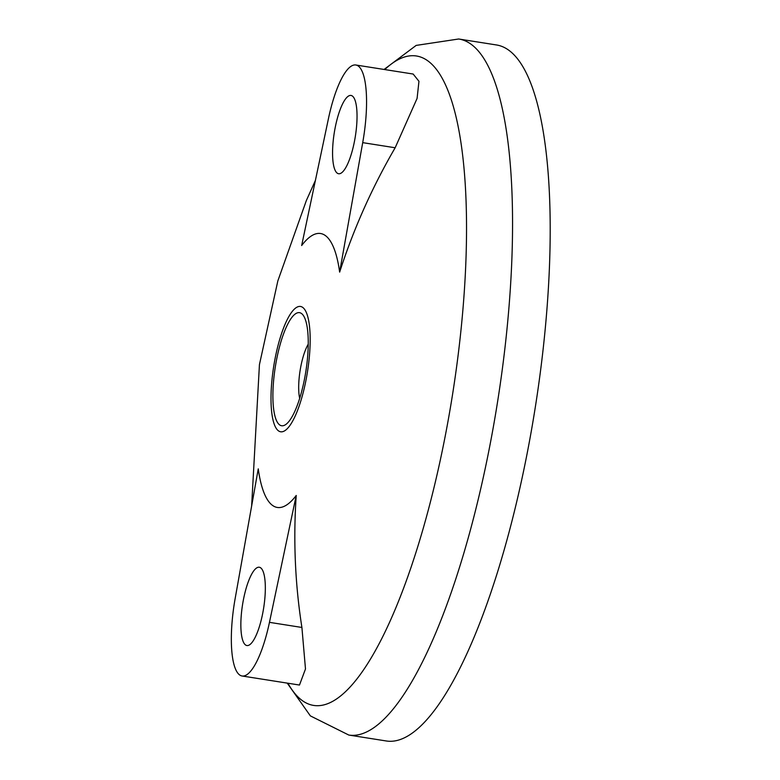 <?xml version="1.0" encoding="UTF-8"?>
<svg xmlns="http://www.w3.org/2000/svg" width="780" height="780" viewBox="0 0 780 780"><rect width="100%" height="100%" fill="white"/><g stroke="black" fill="none" stroke-linecap="round" stroke-linejoin="round"><path stroke-width="1.17" d="M301.909 627.461C295.094 583.947 293.202 539.945 296.224 495.466L269.461 622.342A70.463 18.993 -81 0 1 242.112 675.997L299.481 685.045L305.487 668.967L301.909 627.461L269.461 622.342M296.224 495.466A138.655 37.372 -81 0 1 258.258 468.868L235.189 598.338A70.463 18.993 -81 0 0 242.112 675.997M339.641 272.113C353.71 228.676 372.206 187.229 395.158 147.761L417.085 98.426L418.957 81.286L413.156 74.041L355.787 64.993A70.463 18.993 -81 0 0 328.439 118.648L301.665 245.524A138.655 37.372 -81 0 1 339.641 272.113L362.71 142.643A70.463 18.993 -81 0 0 355.787 64.993M527.221 453.063A352.336 94.955 99 0 1 386.461 741L348.826 735.062A352.336 94.955 99 0 0 489.577 447.125A352.336 94.955 99 0 0 458.669 39L496.314 44.938A352.336 94.955 99 0 1 527.221 453.063M306.023 379.987A63.424 17.092 99 0 1 272.444 417.251A63.424 17.092 99 0 1 293.241 310.274A63.424 17.092 99 0 1 306.023 379.987M304.522 378.934A57.252 15.434 99 0 1 287.537 422.994A57.252 15.434 99 0 1 275.33 366.766A57.252 15.434 99 0 1 304.268 317.031A57.252 15.434 99 0 1 304.522 378.934M299.676 398.365A33.15 8.931 99 0 1 308.227 344.194M335.147 127.832A39.634 10.686 -81 0 0 338.627 173.745A39.634 10.686 -81 0 0 355.358 136.256A39.634 10.686 -81 0 0 350.981 95.443A39.634 10.686 -81 0 0 335.147 127.832M243.438 599.625A39.634 10.686 -81 0 0 246.919 645.538A39.634 10.686 -81 0 0 263.65 608.049A39.634 10.686 -81 0 0 259.272 567.236A39.634 10.686 -81 0 0 243.438 599.625M395.158 147.761L362.71 142.643M384.764 69.566A328.712 88.588 99 0 1 445.048 436.976A328.712 88.588 99 0 1 287.927 683.221M287.225 683.114L310.362 715.884L348.826 735.062M384.072 69.449L416.169 45.406L458.669 39M251.638 505.996L259.438 364.601L277.856 280.858L306.374 200.489L315.403 180.424"/></g></svg>
